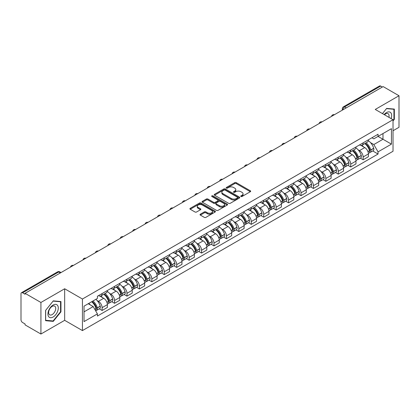 <?xml version="1.0" encoding="UTF-8"?>
<svg xmlns="http://www.w3.org/2000/svg" width="420" height="420" viewBox="0 0 420 420"><rect width="100%" height="100%" fill="white"/><g stroke="black" fill="none" stroke-linecap="round" stroke-linejoin="round"><path stroke-width="0.63" d="M240.938 196.497A0.772 0.446 0 0 0 242.036 196.497L250.341 191.698A1.108 0.64 0 0 0 250.667 191.247A1.108 0.64 0 0 0 250.341 190.796L236.266 182.668A1.108 0.64 0 0 0 234.701 182.668L226.391 187.467A0.772 0.446 0 0 0 226.165 187.782A0.772 0.446 0 0 0 226.391 188.097A0.772 0.446 0 0 0 227.488 188.097L228.559 187.478A3.539 2.042 0 0 1 233.567 187.478L234.738 188.155A3.539 2.042 0 0 1 235.778 189.599A3.539 2.042 0 0 1 234.738 191.047L233.667 191.667A0.772 0.446 0 0 0 233.436 191.982A0.772 0.446 0 0 0 233.667 192.297A0.772 0.446 0 0 0 234.759 192.297L235.835 191.678A3.539 2.042 0 0 1 240.839 191.678L242.015 192.355A3.539 2.042 0 0 1 243.049 193.798A3.539 2.042 0 0 1 242.015 195.248L240.938 195.867A0.772 0.446 0 0 0 240.713 196.182A0.772 0.446 0 0 0 240.938 196.497L240.938 195.867M200.366 214.19A1.108 0.64 0 0 0 200.041 214.641A1.108 0.64 0 0 0 200.366 215.093L204.314 217.371A1.108 0.64 0 0 0 205.879 217.371L215.108 212.042A1.108 0.64 0 0 0 215.434 211.591A1.108 0.64 0 0 0 215.108 211.139L201.033 203.012A1.108 0.64 0 0 0 199.469 203.012L190.239 208.341A1.108 0.64 0 0 0 189.913 208.792A1.108 0.64 0 0 0 190.239 209.244L195.011 211.995A1.108 0.64 0 0 0 196.571 211.995L200.524 209.716A1.108 0.64 0 0 0 200.844 209.265A1.108 0.64 0 0 0 200.524 208.814L198.156 207.448A2.961 1.706 0 0 1 197.29 206.241A2.961 1.706 0 0 1 199.117 204.661A2.961 1.706 0 0 1 202.34 205.034L211.607 210.383A2.961 1.706 0 0 1 212.478 211.591A2.961 1.706 0 0 1 210.651 213.171A2.961 1.706 0 0 1 207.422 212.798L205.879 211.906A1.108 0.64 0 0 0 204.314 211.906L200.366 214.19L200.366 215.093M82.436 299.024L64.664 288.766L40.919 302.474L25.064 293.323L383.145 86.583L399 95.739L375.254 109.447L393.026 119.705L82.436 299.024L82.436 330.582L393.026 151.263L393.026 119.705M228.638 203.327A1.108 0.64 0 0 0 230.202 203.327L239.431 197.999A1.108 0.64 0 0 0 239.757 197.547A1.108 0.64 0 0 0 239.431 197.096L225.356 188.969A1.108 0.64 0 0 0 223.792 188.969L214.562 194.297A1.108 0.64 0 0 0 214.237 194.749A1.108 0.64 0 0 0 214.562 195.2L228.638 203.327M212.173 196.665A0.772 0.446 0 0 1 212.956 196.775L212.956 195.857L227.273 204.12A1.108 0.64 0 0 1 227.593 204.572A1.108 0.64 0 0 1 227.273 205.023L218.043 210.352A1.108 0.64 0 0 1 216.478 210.352L202.398 202.22L202.398 201.316A1.108 0.64 0 0 0 202.078 201.768A1.108 0.64 0 0 0 202.398 202.22M202.398 201.316L206.351 199.038A1.108 0.64 0 0 1 207.916 199.038L213.623 202.335A1.108 0.64 0 0 0 215.187 202.335L217.807 200.823A1.108 0.64 0 0 0 218.132 200.372A1.108 0.64 0 0 0 217.807 199.92L211.864 196.487A0.772 0.446 0 0 1 211.638 196.172A0.772 0.446 0 0 1 212.116 195.757A0.772 0.446 0 0 1 212.956 195.857M40.919 302.474L40.919 334.031L25.064 324.881L25.064 323.957L22.596 322.534A2.252 1.302 -120 0 1 21 319.772L21 293.732A2.252 1.302 -120 0 1 21.467 292.703L57.561 271.866A2.252 1.302 60 0 1 58.69 271.976L22.596 292.814A2.252 1.302 -120 0 0 21.467 292.703M393.026 130.746L399 127.297L399 95.739M40.919 334.031L64.664 320.324L82.436 330.582M25.064 293.323L25.064 294.242L22.596 292.814M346.253 107.882L344.579 106.916A2.252 1.302 60 0 0 343.45 106.806L379.549 85.969A2.252 1.302 60 0 1 380.672 86.079L344.579 106.916A2.252 1.302 120 0 0 342.988 109.678L342.988 109.772M382.347 87.045L380.672 86.079M363.143 142.847A5.182 2.993 60 0 1 362.072 145.173L367.332 142.139A5.182 2.993 -120 0 0 368.403 139.808M358.155 149.856L359.478 150.623A5.182 2.993 60 0 1 363.143 156.97L368.403 153.935A5.182 2.993 -120 0 0 364.739 147.583L360.974 145.409M368.403 153.935L368.403 156.739L363.143 159.773L360.292 158.13M362.072 145.173A5.182 2.993 60 0 1 359.52 144.937M363.143 156.97L363.143 159.773M350.716 150.024A5.182 2.993 60 0 1 349.639 152.35L354.9 149.315A5.182 2.993 -120 0 0 355.971 146.984M347.86 165.307L350.716 166.95L355.971 163.916L355.971 161.107A5.182 2.993 -120 0 0 352.306 154.76L348.542 152.586M349.639 152.35A5.182 2.993 60 0 1 347.088 152.114M345.723 157.033L347.051 157.799A5.182 2.993 60 0 1 350.716 164.147L350.716 166.95M338.284 157.201A5.182 2.993 60 0 1 337.213 159.527L342.468 156.492A5.182 2.993 -120 0 0 343.544 154.161M335.433 172.484L338.284 174.127L343.544 171.092L343.544 168.284A5.182 2.993 -120 0 0 339.88 161.936L336.116 159.763M337.213 159.527A5.182 2.993 60 0 1 334.661 159.29M333.291 164.209L334.619 164.971A5.182 2.993 60 0 1 338.284 171.323L338.284 174.127M325.852 164.378A5.182 2.993 60 0 1 324.781 166.703L330.041 163.663A5.182 2.993 -120 0 0 331.112 161.338M323.001 179.66L325.852 181.303L331.112 178.269L331.112 175.46A5.182 2.993 -120 0 0 327.448 169.113L323.683 166.94M324.781 166.703A5.182 2.993 60 0 1 322.229 166.467M320.864 171.386L322.187 172.148A5.182 2.993 60 0 1 325.852 178.5L325.852 181.303M313.425 171.549A5.182 2.993 60 0 1 312.349 173.88L317.609 170.84A5.182 2.993 -120 0 0 318.68 168.515M310.574 186.832L313.425 188.48L318.685 185.446L318.685 182.637A5.182 2.993 -120 0 0 315.016 176.29L311.252 174.116M312.349 173.88A5.182 2.993 60 0 1 309.797 173.644M308.432 178.563L309.76 179.324A5.182 2.993 60 0 1 313.425 185.677L313.425 188.48M300.993 178.726A5.182 2.993 60 0 1 299.922 181.057L305.177 178.017A5.182 2.993 -120 0 0 306.254 175.691M298.142 194.009L300.993 195.657L306.254 192.623L306.254 189.814A5.182 2.993 -120 0 0 302.589 183.466L298.825 181.293M299.922 181.057A5.182 2.993 60 0 1 297.37 180.821M296.006 185.734L297.329 186.501A5.182 2.993 60 0 1 300.993 192.853L300.993 195.657M288.566 185.903A5.182 2.993 60 0 1 287.49 188.234L292.75 185.194A5.182 2.993 -120 0 0 293.822 182.868M285.71 201.185L288.566 202.834L293.822 199.799L293.822 196.991A5.182 2.993 -120 0 0 290.157 190.643L286.393 188.47M287.49 188.234A5.182 2.993 60 0 1 284.939 187.997M283.574 192.911L284.897 193.678A5.182 2.993 60 0 1 288.566 200.025L288.566 202.834M276.134 193.079A5.182 2.993 60 0 1 275.058 195.41L280.319 192.371A5.182 2.993 -120 0 0 281.395 190.045M273.284 208.362L276.134 210.011L281.395 206.976L281.395 204.167A5.182 2.993 -120 0 0 277.73 197.82L273.966 195.647M275.058 195.41A5.182 2.993 60 0 1 272.506 195.174M271.142 200.088L272.47 200.855A5.182 2.993 60 0 1 276.134 207.202L276.134 210.011M263.702 200.256A5.182 2.993 60 0 1 262.631 202.582L267.892 199.547A5.182 2.993 -120 0 0 268.963 197.222M260.852 215.539L263.702 217.187L268.963 214.153L268.963 211.344A5.182 2.993 -120 0 0 265.298 204.997L261.534 202.823M262.631 202.582A5.182 2.993 60 0 1 260.08 202.351M258.715 207.265L260.038 208.031A5.182 2.993 60 0 1 263.702 214.379L263.702 217.187M251.276 207.433A5.182 2.993 60 0 1 250.199 209.759L255.46 206.724A5.182 2.993 -120 0 0 256.531 204.398M248.425 222.716L251.276 224.364L256.531 221.324L256.531 218.521A5.182 2.993 -120 0 0 252.866 212.173L249.102 210M250.199 209.759A5.182 2.993 60 0 1 247.648 209.528M246.283 214.441L247.611 215.208A5.182 2.993 60 0 1 251.276 221.555L251.276 224.364M238.844 214.609A5.182 2.993 60 0 1 237.773 216.935L243.028 213.901A5.182 2.993 -120 0 0 244.104 211.575M235.993 229.892L238.844 231.541L244.104 228.501L244.104 225.697A5.182 2.993 -120 0 0 240.44 219.35L236.675 217.177M237.773 216.935A5.182 2.993 60 0 1 235.221 216.704M233.851 221.618L235.179 222.385A5.182 2.993 60 0 1 238.844 228.732L238.844 231.541M226.412 221.786A5.182 2.993 60 0 1 225.341 224.112L230.601 221.078A5.182 2.993 -120 0 0 231.672 218.752M223.561 237.069L226.412 238.718L231.672 235.678L231.672 232.874A5.182 2.993 -120 0 0 228.008 226.527L224.243 224.353M225.341 224.112A5.182 2.993 60 0 1 222.789 223.881M221.424 228.795L222.747 229.561A5.182 2.993 60 0 1 226.412 235.909L226.412 238.718M213.985 228.963A5.182 2.993 60 0 1 212.909 231.289L218.169 228.254A5.182 2.993 -120 0 0 219.24 225.928M211.134 244.246L213.985 245.894L219.245 242.855L219.245 240.051A5.182 2.993 -120 0 0 215.576 233.704L211.811 231.53M212.909 231.289A5.182 2.993 60 0 1 210.357 231.058M208.992 235.972L210.32 236.738A5.182 2.993 60 0 1 213.985 243.085L213.985 245.894M201.553 236.14A5.182 2.993 60 0 1 200.482 238.466L205.737 235.431A5.182 2.993 -120 0 0 206.813 233.105M198.702 251.422L201.553 253.066L206.813 250.031L206.813 247.228A5.182 2.993 -120 0 0 203.149 240.875L199.385 238.707M200.482 238.466A5.182 2.993 60 0 1 197.93 238.234M196.565 243.149L197.888 243.915A5.182 2.993 60 0 1 201.553 250.262L201.553 253.066M189.126 243.316A5.182 2.993 60 0 1 188.05 245.642L193.31 242.608A5.182 2.993 -120 0 0 194.381 240.282M186.27 258.599L189.126 260.243L194.381 257.208L194.381 254.405A5.182 2.993 -120 0 0 190.717 248.052L186.953 245.879M188.05 245.642A5.182 2.993 60 0 1 185.498 245.406M184.133 250.325L185.456 251.092A5.182 2.993 60 0 1 189.126 257.439L189.126 260.243M176.694 250.493A5.182 2.993 60 0 1 175.623 252.819L180.878 249.785A5.182 2.993 -120 0 0 181.954 247.453M173.843 265.776L176.694 267.419L181.954 264.385L181.954 261.581A5.182 2.993 -120 0 0 178.29 255.229L174.526 253.055M175.623 252.819A5.182 2.993 60 0 1 173.066 252.583M171.701 257.502L173.03 258.269A5.182 2.993 60 0 1 176.694 264.616L176.694 267.419M164.262 257.67A5.182 2.993 60 0 1 163.191 259.996L168.452 256.961A5.182 2.993 -120 0 0 169.523 254.63M161.411 272.953L164.262 274.596L169.523 271.562L169.523 268.753A5.182 2.993 -120 0 0 165.858 262.406L162.094 260.232M163.191 259.996A5.182 2.993 60 0 1 160.64 259.76M159.275 264.679L160.597 265.445A5.182 2.993 60 0 1 164.262 271.793L164.262 274.596M151.835 264.847A5.182 2.993 60 0 1 150.759 267.173L156.02 264.138A5.182 2.993 -120 0 0 157.091 261.807M148.984 280.13L151.835 281.773L157.091 278.738L157.091 275.93A5.182 2.993 -120 0 0 153.426 269.582L149.662 267.409M150.759 267.173A5.182 2.993 60 0 1 148.208 266.936M146.843 271.856L148.171 272.617A5.182 2.993 60 0 1 151.835 278.969L151.835 281.773M139.403 272.024A5.182 2.993 60 0 1 138.332 274.349L143.588 271.31A5.182 2.993 -120 0 0 144.664 268.984M136.553 287.306L139.403 288.95L144.664 285.915L144.664 283.106A5.182 2.993 -120 0 0 140.999 276.759L137.235 274.586M138.332 274.349A5.182 2.993 60 0 1 135.781 274.113M134.41 279.032L135.739 279.794A5.182 2.993 60 0 1 139.403 286.146L139.403 288.95M126.971 279.2A5.182 2.993 60 0 1 125.9 281.526L131.161 278.486A5.182 2.993 -120 0 0 132.232 276.161M124.12 294.478L126.971 296.126L132.232 293.092L132.232 290.283A5.182 2.993 -120 0 0 128.567 283.936L124.803 281.762M125.9 281.526A5.182 2.993 60 0 1 123.349 281.29M121.984 286.209L123.307 286.97A5.182 2.993 60 0 1 126.971 293.323L126.971 296.126M114.545 286.372A5.182 2.993 60 0 1 113.468 288.703L118.729 285.663A5.182 2.993 -120 0 0 119.805 283.337M111.694 301.655L114.545 303.303L119.805 300.269L119.805 297.46A5.182 2.993 -120 0 0 116.135 291.113L112.371 288.939M113.468 288.703A5.182 2.993 60 0 1 110.917 288.467M109.552 293.381L110.88 294.147A5.182 2.993 60 0 1 114.545 300.5L114.545 303.303M102.113 293.548A5.182 2.993 60 0 1 101.042 295.88L106.297 292.84A5.182 2.993 -120 0 0 107.373 290.514M99.262 308.831L102.113 310.48L107.373 307.445L107.373 304.637A5.182 2.993 -120 0 0 103.709 298.289L99.944 296.116M101.042 295.88A5.182 2.993 60 0 1 98.49 295.643M97.125 300.557L98.448 301.324A5.182 2.993 60 0 1 102.113 307.671L102.113 310.48M371.947 137.765L373.821 138.841L391.43 128.678L382.982 133.555L382.982 139.256L373.821 144.548L370.582 142.679M84.026 311.861L93.188 306.569L97.414 313.882L84.026 321.61L84.026 306.154L97.414 298.426L97.414 296.263L378.042 134.243L378.042 136.405L391.43 144.134L378.042 151.862L373.821 144.548M391.43 128.678L391.43 144.134M97.414 313.882L97.414 316.045L378.042 154.025L378.042 151.862M393.026 120.971L394.338 119.338L394.338 109.085L386.652 108.397L382.463 113.61M64.664 288.766L64.664 320.324M45.581 320.691L53.272 321.373L60.958 311.808L60.958 301.56L53.272 300.872L45.581 310.438L45.581 320.691M93.188 306.569L88.247 303.718M372.724 150.953L378.042 154.025M393.939 119.107L394.338 119.338M52.458 320.906L53.272 321.373M60.559 311.582L60.958 311.808M241.248 196.607L242.015 196.166A3.539 2.042 0 0 0 243.049 194.722L243.049 193.798M235.778 189.599L235.778 190.523A3.539 2.042 0 0 1 234.738 191.966L233.972 192.407M250.331 191.709L236.266 183.587A1.108 0.64 0 0 0 234.701 183.587L226.7 188.207M239.431 197.096L239.431 197.999L225.356 189.887A1.108 0.64 0 0 0 223.792 189.887L214.578 195.211M237.478 197.862A0.772 0.446 0 0 0 237.704 197.547A0.772 0.446 0 0 0 237.478 197.232L225.12 190.097A0.772 0.446 0 0 0 224.023 190.097L222.889 190.754A3.539 2.042 0 0 0 221.855 192.197A3.539 2.042 0 0 0 222.889 193.641L231.336 198.518A3.539 2.042 0 0 0 236.345 198.518L237.478 197.862L237.478 198.786A0.772 0.446 0 0 0 237.704 198.466L237.704 197.547M221.855 192.197L221.855 193.116A3.539 2.042 0 0 0 222.889 194.56L222.889 193.641M237.478 198.786L236.345 199.437A3.539 2.042 0 0 1 231.336 199.437L222.889 194.56M202.414 202.23L206.351 199.957L206.351 199.038M218.132 200.372L218.132 201.29A1.108 0.64 0 0 1 217.807 201.742L215.187 203.254A1.108 0.64 0 0 1 213.623 203.254L207.916 199.957A1.108 0.64 0 0 0 206.351 199.957M212.956 196.775L227.257 205.028M219.55 205.753A2.961 1.706 0 0 0 222.773 206.126A2.961 1.706 0 0 0 224.6 204.545A2.961 1.706 0 0 0 223.734 203.338L220.469 201.453A1.108 0.64 0 0 0 218.904 201.453L216.284 202.965A1.108 0.64 0 0 0 215.959 203.416A1.108 0.64 0 0 0 216.284 203.868L219.55 205.753L219.55 206.677A2.961 1.706 0 0 0 222.773 207.044A2.961 1.706 0 0 0 224.6 205.469L224.6 204.545M215.959 203.416L215.959 204.341A1.108 0.64 0 0 0 216.284 204.792L216.284 203.868M219.55 206.677L216.284 204.792M212.478 211.591L212.478 212.51A2.961 1.706 0 0 1 210.651 214.09A2.961 1.706 0 0 1 207.422 213.717L205.879 212.83A1.108 0.64 0 0 0 204.314 212.83L200.382 215.098M197.29 206.241L197.29 207.16A2.961 1.706 0 0 0 198.156 208.367L198.156 207.448M200.508 209.727L198.156 208.367M215.093 212.053L201.033 203.931A1.108 0.64 0 0 0 199.469 203.931L190.255 209.249M365.101 143.425A7.098 4.1 60 0 1 365.137 143.446A7.098 4.1 60 0 1 369.805 149.814L369.847 149.961A1.381 0.798 60 0 1 369.631 151.048A1.381 0.798 60 0 1 369.6 151.064M364.791 143.603A8.563 4.946 60 0 1 369.495 150.67L369.537 150.817A2.845 1.643 60 0 1 369.091 153.048L368.382 153.458M369.574 152.423A2.845 1.643 -120 0 0 370.361 152.313A2.845 1.643 -120 0 0 370.813 150.082L370.771 149.935A8.563 4.946 -120 0 0 366.067 142.868M368.298 140.721A8.563 4.946 60 0 1 373.679 148.255L373.721 148.402A2.845 1.643 60 0 1 373.27 150.633L370.361 152.313M361.867 145.273A8.563 4.946 60 0 1 363.657 146.958M367.82 146.974L368.912 147.604M391.109 118.598A7.324 4.226 120 0 0 390.978 112.975A7.324 4.226 120 0 0 384.143 114.581M388.92 117.338A5.014 2.893 120 0 0 388.616 114.193A5.014 2.893 120 0 0 388.054 113.668A5.014 2.893 120 0 0 384.447 114.755M382.478 113.615L386.489 108.623L393.939 109.289L393.939 119.222L393.026 120.362M393.445 109.006L393.939 109.289M57.598 305.45A7.324 4.226 120 0 0 50.521 307.346A7.324 4.226 120 0 0 48.626 316.612A7.324 4.226 120 0 0 55.703 314.717A7.324 4.226 120 0 0 57.598 305.45M55.241 306.668A5.014 2.893 120 0 0 54.674 306.143A5.014 2.893 120 0 0 50.012 308.485A5.014 2.893 120 0 0 49.098 314.307A5.014 2.893 120 0 0 49.66 314.832A5.014 2.893 120 0 0 54.327 312.491A5.014 2.893 120 0 0 55.241 306.668M53.109 320.964L45.659 320.297L45.659 310.364L53.109 301.098L60.559 301.765L60.559 311.698L53.109 320.964M60.065 301.476L60.559 301.765M352.669 150.602A7.098 4.1 60 0 1 352.706 150.623A7.098 4.1 60 0 1 357.378 156.991L357.42 157.138A1.381 0.798 60 0 1 357.2 158.219A1.381 0.798 60 0 1 357.168 158.24M352.359 150.78A8.563 4.946 60 0 1 357.068 157.847L357.11 157.994A2.845 1.643 60 0 1 356.659 160.225L355.95 160.634M357.147 159.595A2.845 1.643 -120 0 0 357.935 159.49A2.845 1.643 -120 0 0 358.381 157.259L358.339 157.112A8.563 4.946 -120 0 0 353.635 150.045M355.866 147.898A8.563 4.946 60 0 1 361.247 155.431L361.289 155.578A2.845 1.643 60 0 1 360.843 157.81L357.935 159.49M349.44 152.45A8.563 4.946 60 0 1 351.225 154.135M355.394 154.151L356.486 154.78M340.242 157.778A7.098 4.1 60 0 1 340.279 157.799A7.098 4.1 60 0 1 344.946 164.167L344.988 164.315A1.381 0.798 60 0 1 344.773 165.396A1.381 0.798 60 0 1 344.741 165.417M339.932 157.957A8.563 4.946 60 0 1 344.636 165.023L344.678 165.17A2.845 1.643 60 0 1 344.227 167.402L343.523 167.811M344.715 166.772A2.845 1.643 -120 0 0 345.503 166.666A2.845 1.643 -120 0 0 345.954 164.435L345.912 164.288A8.563 4.946 -120 0 0 341.203 157.222M343.434 155.075A8.563 4.946 60 0 1 348.82 162.608L348.863 162.755A2.845 1.643 60 0 1 348.411 164.987L345.503 166.666M337.008 159.626A8.563 4.946 60 0 1 338.798 161.311M342.962 161.327L344.054 161.957M327.81 164.955A7.098 4.1 60 0 1 327.847 164.971A7.098 4.1 60 0 1 332.519 171.344L332.561 171.491A1.381 0.798 60 0 1 332.341 172.573A1.381 0.798 60 0 1 332.309 172.589M327.5 165.134A8.563 4.946 60 0 1 332.204 172.2L332.246 172.347A2.845 1.643 60 0 1 331.8 174.578L331.091 174.988M332.283 173.948A2.845 1.643 -120 0 0 333.076 173.843A2.845 1.643 -120 0 0 333.522 171.607L333.48 171.46A8.563 4.946 -120 0 0 328.776 164.399M331.007 162.251A8.563 4.946 60 0 1 336.389 169.785L336.431 169.932A2.845 1.643 60 0 1 335.984 172.163L333.076 173.843M324.581 166.803A8.563 4.946 60 0 1 326.366 168.488M330.53 168.504L331.621 169.134M315.378 172.132A7.098 4.1 60 0 1 315.415 172.148A7.098 4.1 60 0 1 320.087 178.521L320.129 178.668A1.381 0.798 60 0 1 319.909 179.75A1.381 0.798 60 0 1 319.877 179.765M315.068 172.31A8.563 4.946 60 0 1 319.778 179.377L319.82 179.524A2.845 1.643 60 0 1 319.368 181.755L318.659 182.165M319.856 181.125A2.845 1.643 -120 0 0 320.644 181.02A2.845 1.643 -120 0 0 321.095 178.784L321.053 178.637A8.563 4.946 -120 0 0 316.344 171.57M318.575 169.428A8.563 4.946 60 0 1 323.962 176.962L324.004 177.109A2.845 1.643 60 0 1 323.552 179.34L320.644 181.02M312.149 173.98A8.563 4.946 60 0 1 313.94 175.665M318.103 175.675L319.195 176.311M302.951 179.303A7.098 4.1 60 0 1 302.988 179.324A7.098 4.1 60 0 1 307.655 185.698L307.697 185.845A1.381 0.798 60 0 1 307.482 186.926A1.381 0.798 60 0 1 307.451 186.942M302.642 179.487A8.563 4.946 60 0 1 307.346 186.553L307.387 186.701A2.845 1.643 60 0 1 306.936 188.932L306.233 189.341M307.424 188.302A2.845 1.643 -120 0 0 308.212 188.197A2.845 1.643 -120 0 0 308.663 185.96L308.621 185.813A8.563 4.946 -120 0 0 303.917 178.747M306.143 176.6A8.563 4.946 60 0 1 311.53 184.133L311.572 184.285A2.845 1.643 60 0 1 311.12 186.517L308.212 188.197M299.717 181.157A8.563 4.946 60 0 1 301.507 182.842M305.671 182.852L306.763 183.482M290.519 186.48A7.098 4.1 60 0 1 290.556 186.501A7.098 4.1 60 0 1 295.229 192.875L295.27 193.022A1.381 0.798 60 0 1 295.05 194.103A1.381 0.798 60 0 1 295.019 194.119M290.209 186.664A8.563 4.946 60 0 1 294.913 193.725L294.956 193.872A2.845 1.643 60 0 1 294.509 196.109L293.8 196.518M294.998 195.478A2.845 1.643 -120 0 0 295.785 195.374A2.845 1.643 -120 0 0 296.231 193.137L296.189 192.99A8.563 4.946 -120 0 0 291.485 185.923M293.717 183.776A8.563 4.946 60 0 1 299.098 191.31L299.14 191.457A2.845 1.643 60 0 1 298.694 193.694L295.785 195.374M287.291 188.333A8.563 4.946 60 0 1 289.076 190.019M293.239 190.029L294.331 190.659M278.093 193.657A7.098 4.1 60 0 1 278.124 193.678A7.098 4.1 60 0 1 282.796 200.051L282.839 200.198A1.381 0.798 60 0 1 282.623 201.28A1.381 0.798 60 0 1 282.592 201.296M277.778 193.835A8.563 4.946 60 0 1 282.487 200.902L282.529 201.049A2.845 1.643 60 0 1 282.077 203.285L281.369 203.695M282.566 202.655A2.845 1.643 -120 0 0 283.353 202.55A2.845 1.643 -120 0 0 283.805 200.314L283.762 200.167A8.563 4.946 -120 0 0 279.053 193.1M281.284 190.953A8.563 4.946 60 0 1 286.671 198.487L286.713 198.634A2.845 1.643 60 0 1 286.262 200.87L283.353 202.55M274.858 195.505A8.563 4.946 60 0 1 276.649 197.195M280.812 197.206L281.904 197.836M265.661 200.834A7.098 4.1 60 0 1 265.697 200.855A7.098 4.1 60 0 1 270.365 207.228L270.406 207.375A1.381 0.798 60 0 1 270.191 208.457A1.381 0.798 60 0 1 270.16 208.472M265.351 201.012A8.563 4.946 60 0 1 270.055 208.078L270.097 208.226A2.845 1.643 60 0 1 269.651 210.462L268.942 210.872M270.133 209.832A2.845 1.643 -120 0 0 270.921 209.727A2.845 1.643 -120 0 0 271.373 207.491L271.331 207.344A8.563 4.946 -120 0 0 266.627 200.277M268.858 198.13A8.563 4.946 60 0 1 274.239 205.664L274.281 205.81A2.845 1.643 60 0 1 273.83 208.047L270.921 209.727M262.427 202.681A8.563 4.946 60 0 1 264.217 204.372M268.38 204.383L269.472 205.013M253.228 208.01A7.098 4.1 60 0 1 253.265 208.031A7.098 4.1 60 0 1 257.938 214.4L257.98 214.552A1.381 0.798 60 0 1 257.759 215.633A1.381 0.798 60 0 1 257.728 215.649M252.919 208.189A8.563 4.946 60 0 1 257.628 215.255L257.67 215.402A2.845 1.643 60 0 1 257.219 217.639L256.51 218.048M257.707 217.009A2.845 1.643 -120 0 0 258.494 216.904A2.845 1.643 -120 0 0 258.941 214.667L258.899 214.52A8.563 4.946 -120 0 0 254.195 207.454M256.426 205.306A8.563 4.946 60 0 1 261.807 212.84L261.849 212.987A2.845 1.643 60 0 1 261.403 215.224L258.494 216.904M250 209.858A8.563 4.946 60 0 1 251.785 211.549M255.953 211.559L257.045 212.189M240.802 215.187A7.098 4.1 60 0 1 240.839 215.208A7.098 4.1 60 0 1 245.506 221.576L245.548 221.723A1.381 0.798 60 0 1 245.333 222.81A1.381 0.798 60 0 1 245.301 222.826M240.492 215.366A8.563 4.946 60 0 1 245.196 222.432L245.238 222.579A2.845 1.643 60 0 1 244.787 224.816L244.083 225.225M245.275 224.185A2.845 1.643 -120 0 0 246.062 224.081A2.845 1.643 -120 0 0 246.514 221.844L246.472 221.697A8.563 4.946 -120 0 0 241.763 214.631M243.994 212.483A8.563 4.946 60 0 1 249.38 220.017L249.422 220.164A2.845 1.643 60 0 1 248.971 222.401L246.062 224.081M237.568 217.035A8.563 4.946 60 0 1 239.358 218.726M243.521 218.736L244.613 219.366M228.37 222.364A7.098 4.1 60 0 1 228.407 222.385A7.098 4.1 60 0 1 233.079 228.753L233.121 228.9A1.381 0.798 60 0 1 232.901 229.987A1.381 0.798 60 0 1 232.869 230.003M228.06 222.542A8.563 4.946 60 0 1 232.764 229.609L232.806 229.756A2.845 1.643 60 0 1 232.36 231.992L231.651 232.397M232.843 231.362A2.845 1.643 -120 0 0 233.636 231.252A2.845 1.643 -120 0 0 234.082 229.021L234.04 228.874A8.563 4.946 -120 0 0 229.336 221.807M231.567 219.66A8.563 4.946 60 0 1 236.948 227.194L236.99 227.341A2.845 1.643 60 0 1 236.544 229.577L233.636 231.252M225.141 224.212A8.563 4.946 60 0 1 226.926 225.902M231.089 225.913L232.181 226.543M215.938 229.541A7.098 4.1 60 0 1 215.975 229.561A7.098 4.1 60 0 1 220.647 235.93L220.689 236.077A1.381 0.798 60 0 1 220.469 237.164A1.381 0.798 60 0 1 220.442 237.179M215.628 229.719A8.563 4.946 60 0 1 220.337 236.786L220.379 236.933A2.845 1.643 60 0 1 219.928 239.169L219.219 239.573M220.416 238.539A2.845 1.643 -120 0 0 221.203 238.429A2.845 1.643 -120 0 0 221.655 236.197L221.613 236.05A8.563 4.946 -120 0 0 216.904 228.984M219.135 226.837A8.563 4.946 60 0 1 224.522 234.371L224.564 234.518A2.845 1.643 60 0 1 224.112 236.754L221.203 238.429M212.709 231.389A8.563 4.946 60 0 1 214.499 233.079M218.663 233.09L219.755 233.72M203.511 236.717A7.098 4.1 60 0 1 203.548 236.738A7.098 4.1 60 0 1 208.215 243.107L208.257 243.254A1.381 0.798 60 0 1 208.042 244.34A1.381 0.798 60 0 1 208.01 244.356M203.201 236.896A8.563 4.946 60 0 1 207.905 243.962L207.947 244.109A2.845 1.643 60 0 1 207.501 246.346L206.792 246.75M207.984 245.716A2.845 1.643 -120 0 0 208.772 245.606A2.845 1.643 -120 0 0 209.223 243.374L209.181 243.227A8.563 4.946 -120 0 0 204.477 236.161M206.703 234.014A8.563 4.946 60 0 1 212.09 241.547L212.132 241.694A2.845 1.643 60 0 1 211.68 243.931L208.772 245.606M200.277 238.565A8.563 4.946 60 0 1 202.067 240.256M206.231 240.266L207.322 240.896M191.079 243.894A7.098 4.1 60 0 1 191.116 243.915A7.098 4.1 60 0 1 195.788 250.283L195.83 250.43A1.381 0.798 60 0 1 195.61 251.517A1.381 0.798 60 0 1 195.578 251.533M190.769 244.072A8.563 4.946 60 0 1 195.478 251.139L195.521 251.286A2.845 1.643 60 0 1 195.069 253.517L194.36 253.927M195.557 252.893A2.845 1.643 -120 0 0 196.345 252.782A2.845 1.643 -120 0 0 196.791 250.551L196.749 250.404A8.563 4.946 -120 0 0 192.045 243.338M194.276 241.19A8.563 4.946 60 0 1 199.658 248.724L199.7 248.871A2.845 1.643 60 0 1 199.253 251.102L196.345 252.782M187.85 245.742A8.563 4.946 60 0 1 189.635 247.433M193.798 247.443L194.891 248.073M178.652 251.071A7.098 4.1 60 0 1 178.684 251.092A7.098 4.1 60 0 1 183.356 257.46L183.398 257.607A1.381 0.798 60 0 1 183.183 258.694A1.381 0.798 60 0 1 183.152 258.709M178.337 251.249A8.563 4.946 60 0 1 183.047 258.316L183.089 258.463A2.845 1.643 60 0 1 182.637 260.694L181.934 261.103M183.125 260.069A2.845 1.643 -120 0 0 183.913 259.959A2.845 1.643 -120 0 0 184.364 257.728L184.322 257.581A8.563 4.946 -120 0 0 179.613 250.514M181.844 248.367A8.563 4.946 60 0 1 187.231 255.901L187.273 256.048A2.845 1.643 60 0 1 186.821 258.279L183.913 259.959M175.418 252.919A8.563 4.946 60 0 1 177.209 254.609M181.372 254.62L182.464 255.25M166.22 258.248A7.098 4.1 60 0 1 166.257 258.269A7.098 4.1 60 0 1 170.929 264.637L170.966 264.784A1.381 0.798 60 0 1 170.751 265.87A1.381 0.798 60 0 1 170.72 265.886M165.91 258.426A8.563 4.946 60 0 1 170.615 265.493L170.657 265.639A2.845 1.643 60 0 1 170.21 267.871L169.502 268.28M170.693 267.246A2.845 1.643 -120 0 0 171.481 267.136A2.845 1.643 -120 0 0 171.932 264.904L171.89 264.757A8.563 4.946 -120 0 0 167.186 257.691M169.417 255.544A8.563 4.946 60 0 1 174.799 263.078L174.841 263.225A2.845 1.643 60 0 1 174.389 265.456L171.481 267.136M162.986 260.096A8.563 4.946 60 0 1 164.777 261.781M168.94 261.797L170.032 262.427M153.788 265.424A7.098 4.1 60 0 1 153.825 265.445A7.098 4.1 60 0 1 158.498 271.814L158.54 271.961A1.381 0.798 60 0 1 158.319 273.042A1.381 0.798 60 0 1 158.287 273.063M153.478 265.603A8.563 4.946 60 0 1 158.188 272.669L158.23 272.816A2.845 1.643 60 0 1 157.778 275.048L157.07 275.457M158.267 274.418A2.845 1.643 -120 0 0 159.054 274.312A2.845 1.643 -120 0 0 159.5 272.081L159.458 271.934A8.563 4.946 -120 0 0 154.754 264.868M156.986 262.721A8.563 4.946 60 0 1 162.367 270.254L162.409 270.401A2.845 1.643 60 0 1 161.963 272.632L159.054 274.312M150.559 267.272A8.563 4.946 60 0 1 152.345 268.957M156.513 268.973L157.605 269.603M141.362 272.601A7.098 4.1 60 0 1 141.398 272.622A7.098 4.1 60 0 1 146.066 278.99L146.108 279.137A1.381 0.798 60 0 1 145.892 280.219A1.381 0.798 60 0 1 145.861 280.24M141.052 272.78A8.563 4.946 60 0 1 145.756 279.846L145.798 279.993A2.845 1.643 60 0 1 145.346 282.224L144.643 282.634M145.834 281.594A2.845 1.643 -120 0 0 146.622 281.489A2.845 1.643 -120 0 0 147.073 279.253L147.031 279.106A8.563 4.946 -120 0 0 142.322 272.044M144.553 269.897A8.563 4.946 60 0 1 149.94 277.431L149.982 277.578A2.845 1.643 60 0 1 149.53 279.809L146.622 281.489M138.128 274.449A8.563 4.946 60 0 1 139.918 276.134M144.081 276.15L145.173 276.78M128.93 279.778A7.098 4.1 60 0 1 128.966 279.794A7.098 4.1 60 0 1 133.639 286.167L133.681 286.314A1.381 0.798 60 0 1 133.46 287.395A1.381 0.798 60 0 1 133.429 287.411M128.62 279.956A8.563 4.946 60 0 1 133.324 287.023L133.366 287.17A2.845 1.643 60 0 1 132.919 289.401L132.211 289.81M133.403 288.771A2.845 1.643 -120 0 0 134.195 288.666A2.845 1.643 -120 0 0 134.642 286.43L134.6 286.282A8.563 4.946 -120 0 0 129.895 279.216M132.127 277.074A8.563 4.946 60 0 1 137.508 284.608L137.55 284.755A2.845 1.643 60 0 1 137.104 286.986L134.195 288.666M125.701 281.626A8.563 4.946 60 0 1 127.486 283.311M131.649 283.327L132.741 283.957M116.498 286.949A7.098 4.1 60 0 1 116.534 286.97A7.098 4.1 60 0 1 121.207 293.344L121.249 293.491A1.381 0.798 60 0 1 121.028 294.572A1.381 0.798 60 0 1 121.002 294.588M116.188 287.133A8.563 4.946 60 0 1 120.897 294.2L120.939 294.346A2.845 1.643 60 0 1 120.488 296.578L119.779 296.987M120.976 295.948A2.845 1.643 -120 0 0 121.763 295.843A2.845 1.643 -120 0 0 122.215 293.606L122.173 293.459A8.563 4.946 -120 0 0 117.464 286.393M119.695 284.245A8.563 4.946 60 0 1 125.081 291.784L125.123 291.931A2.845 1.643 60 0 1 124.672 294.163L121.763 295.843M113.269 288.803A8.563 4.946 60 0 1 115.059 290.488M119.222 290.498L120.314 291.133M104.071 294.126A7.098 4.1 60 0 1 104.108 294.147A7.098 4.1 60 0 1 108.775 300.52L108.817 300.668A1.381 0.798 60 0 1 108.602 301.749A1.381 0.798 60 0 1 108.57 301.765M103.761 294.31A8.563 4.946 60 0 1 108.465 301.371L108.507 301.518A2.845 1.643 60 0 1 108.061 303.755L107.352 304.164M108.544 303.125A2.845 1.643 -120 0 0 109.331 303.019A2.845 1.643 -120 0 0 109.783 300.783L109.741 300.636A8.563 4.946 -120 0 0 105.037 293.57M107.263 291.422A8.563 4.946 60 0 1 112.649 298.956L112.691 299.103A2.845 1.643 60 0 1 112.24 301.34L109.331 303.019M100.837 295.979A8.563 4.946 60 0 1 102.627 297.665M106.79 297.675L107.882 298.305M92.022 301.539A7.098 4.1 60 0 1 96.348 307.697L96.39 307.844A1.381 0.798 60 0 1 96.17 308.926A1.381 0.798 60 0 1 96.138 308.942M91.66 301.749A8.563 4.946 60 0 1 96.038 308.548L96.08 308.695A2.845 1.643 60 0 1 95.686 310.894M96.117 310.301A2.845 1.643 -120 0 0 96.905 310.196A2.845 1.643 -120 0 0 97.351 307.96L97.309 307.813A8.563 4.946 -120 0 0 92.936 301.009M95.844 299.334A8.563 4.946 60 0 1 100.217 306.133L100.259 306.28A2.845 1.643 60 0 1 99.813 308.516L96.905 310.196M88.757 303.424A8.563 4.946 60 0 1 90.195 304.841M94.358 304.852L95.45 305.482M343.067 109.725L342.988 109.678A2.252 1.302 0 0 1 342.326 108.759L342.326 110.15M114.545 300.5L119.805 297.46M126.971 293.323L132.232 290.283M139.403 286.146L144.664 283.106M151.835 278.969L157.091 275.93M164.262 271.793L169.523 268.753M176.694 264.616L181.954 261.581M189.126 257.439L194.381 254.405M201.553 250.262L206.813 247.228M213.985 243.085L219.245 240.051M226.412 235.909L231.672 232.874M238.844 228.732L244.104 225.697M251.276 221.555L256.531 218.521M263.702 214.379L268.963 211.344M276.134 207.202L281.395 204.167M288.566 200.025L293.822 196.991M300.993 192.853L306.254 189.814M313.425 185.677L318.685 182.637M325.852 178.5L331.112 175.46M338.284 171.323L343.544 168.284M350.716 164.147L355.971 161.107M102.113 307.671L107.373 304.637M98.448 301.324L103.709 298.289M110.88 294.147L116.135 291.113M123.307 286.97L128.567 283.936M135.739 279.794L140.999 276.759M148.171 272.617L153.426 269.582M160.597 265.445L165.858 262.406M173.03 258.269L178.29 255.229M185.456 251.092L190.717 248.052M197.888 243.915L203.149 240.875M210.32 236.738L215.576 233.704M222.747 229.561L228.008 226.527M235.179 222.385L240.44 219.35M247.611 215.208L252.866 212.173M260.038 208.031L265.298 204.997M272.47 200.855L277.73 197.82M284.897 193.678L290.157 190.643M297.329 186.501L302.589 183.466M309.76 179.324L315.016 176.29M322.187 172.148L327.448 169.113M334.619 164.971L339.88 161.936M347.051 157.799L352.306 154.76M359.478 150.623L364.739 147.583M334.241 114.817A2.252 1.302 120 0 0 333.244 115.395M321.809 121.994A2.252 1.302 120 0 0 320.817 122.572M309.382 129.171A2.252 1.302 120 0 0 308.385 129.749M296.951 136.348A2.252 1.302 120 0 0 295.953 136.925M284.519 143.525A2.252 1.302 120 0 0 283.526 144.097M272.092 150.701A2.252 1.302 120 0 0 271.094 151.274M259.66 157.878A2.252 1.302 120 0 0 258.662 158.45M247.228 165.055A2.252 1.302 120 0 0 246.236 165.627M234.801 172.232A2.252 1.302 120 0 0 233.803 172.804M222.369 179.408A2.252 1.302 120 0 0 221.377 179.981M209.942 186.585A2.252 1.302 120 0 0 208.945 187.157M197.51 193.762A2.252 1.302 120 0 0 196.513 194.334M185.078 200.933A2.252 1.302 120 0 0 184.086 201.511M172.652 208.11A2.252 1.302 120 0 0 171.654 208.688M160.22 215.287A2.252 1.302 120 0 0 159.222 215.864M147.787 222.464A2.252 1.302 120 0 0 146.795 223.041M135.361 229.64A2.252 1.302 120 0 0 134.363 230.218M122.929 236.817A2.252 1.302 120 0 0 121.936 237.395M110.502 243.994A2.252 1.302 120 0 0 109.505 244.571M98.07 251.171A2.252 1.302 120 0 0 97.073 251.743M85.638 258.347A2.252 1.302 120 0 0 84.646 258.92M73.211 265.524A2.252 1.302 120 0 0 72.214 266.096M60.359 272.942L58.69 271.976A2.252 1.302 120 0 1 59.813 271.866A2.252 2.252 0 0 0 57.561 271.866M242.015 196.166L242.015 195.248M233.667 192.297L233.667 191.667M234.738 191.966L234.738 191.047M226.391 188.097L226.391 187.467M234.701 183.587L234.701 182.668M236.266 183.587L236.266 182.668M250.341 191.698L250.341 190.796M214.562 195.2L214.562 194.297M223.792 189.887L223.792 188.969M225.356 189.887L225.356 188.969M231.336 199.437L231.336 198.518M236.345 199.437L236.345 198.518M207.916 199.957L207.916 199.038M213.623 203.254L213.623 202.335M215.187 203.254L215.187 202.335M217.807 201.742L217.807 200.823M227.273 205.023L227.273 204.12M204.314 212.83L204.314 211.906M205.879 212.83L205.879 211.906M207.422 213.717L207.422 212.798M200.524 209.716L200.524 208.814M190.239 209.244L190.239 208.341M199.469 203.931L199.469 203.012M201.033 203.931L201.033 203.012M215.108 212.042L215.108 211.139M367.978 151.715L369.537 150.817M370.813 150.082L373.721 148.402M370.771 149.935L373.679 148.255M369.495 150.659L369.915 150.412M367.931 151.573L369.495 150.67M355.551 158.891L357.11 157.994M358.381 157.259L361.289 155.578M358.339 157.112L361.247 155.431M357.063 157.836L357.488 157.589M355.499 158.75L357.068 157.847M343.119 166.068L344.678 165.17M345.954 164.435L348.863 162.755M345.912 164.288L348.82 162.608M344.631 165.013L345.056 164.766M343.067 165.926L344.636 165.023M330.692 173.245L332.246 172.347M333.522 171.607L336.431 169.932M333.48 171.46L336.389 169.785M330.64 173.103L332.63 171.943M318.26 180.422L319.82 179.524M321.095 178.784L324.004 177.109M321.053 178.637L323.962 176.962M318.208 180.28L320.197 179.12M305.828 187.598L307.387 186.701M308.663 185.96L311.572 184.285M308.621 185.813L311.53 184.133M307.346 186.538L307.766 186.296M305.776 187.457L307.346 186.553M293.401 194.775L294.956 193.872M296.231 193.137L299.14 191.457M296.189 192.99L299.098 191.31M293.349 194.633L295.339 193.473M280.969 201.952L282.529 201.049M283.805 200.314L286.713 198.634M283.762 200.167L286.671 198.487M280.917 201.81L282.907 200.65M268.543 209.129L270.097 208.226M271.373 207.491L274.281 205.81M271.331 207.344L274.239 205.664M270.055 208.068L270.475 207.827M268.49 208.987L270.055 208.078M256.111 216.305L257.67 215.402M258.941 214.667L261.849 212.987M258.899 214.52L261.807 212.84M256.058 216.164L258.048 215.003M243.679 223.482L245.238 222.579M246.514 221.844L249.422 220.164M246.472 221.697L249.38 220.017M245.191 222.422L245.616 222.18M243.626 223.34L245.196 222.432M231.252 230.654L232.806 229.756M234.082 229.021L236.99 227.341M234.04 228.874L236.948 227.194M231.2 230.517L233.189 229.352M218.82 237.83L220.379 236.933M221.655 236.197L224.564 234.518M221.613 236.05L224.522 234.371M218.768 237.694L220.757 236.528M206.388 245.007L207.947 244.109M209.223 243.374L212.132 241.694M209.181 243.227L212.09 241.547M207.905 243.952L208.325 243.705M206.335 244.865L207.905 243.962M193.961 252.184L195.521 251.286M196.791 250.551L199.7 248.871M196.749 250.404L199.658 248.724M193.909 252.042L195.899 250.882M181.529 259.361L183.089 258.463M184.364 257.728L187.273 256.048M184.322 257.581L187.231 255.901M183.041 258.305L183.466 258.059M181.477 259.219L183.047 258.316M169.103 266.537L170.657 265.639M171.932 264.904L174.841 263.225M171.89 264.757L174.799 263.078M169.05 266.396L171.034 265.235M156.671 273.714L158.23 272.816M159.5 272.081L162.409 270.401M159.458 271.934L162.367 270.254M156.618 273.572L158.608 272.412M144.239 280.891L145.798 279.993M147.073 279.253L149.982 277.578M147.031 279.106L149.94 277.431M145.751 279.836L146.176 279.589M144.186 280.749L145.756 279.846M131.812 288.068L133.366 287.17M134.642 286.43L137.55 284.755M134.6 286.282L137.508 284.608M131.759 287.926L133.749 286.766M119.38 295.244L120.939 294.346M122.215 293.606L125.123 291.931M122.173 293.459L125.081 291.784M120.892 294.184L121.317 293.942M119.327 295.103L120.897 294.2M106.948 302.421L108.507 301.518M109.783 300.783L112.691 299.103M109.741 300.636L112.649 298.956M108.465 301.361L108.885 301.119M106.895 302.279L108.465 301.371M94.831 309.414L96.08 308.695M97.351 307.96L100.259 306.28M97.309 307.813L100.217 306.133M96.033 308.537L96.458 308.296M94.757 309.288L96.038 308.548M334.43 114.707A2.252 2.252 0 0 0 331.538 116.377M322.004 121.884A2.252 2.252 0 0 0 319.111 123.554M309.572 129.061A2.252 2.252 0 0 0 306.679 130.73M297.139 136.238A2.252 2.252 0 0 0 294.252 137.907M284.713 143.414A2.252 2.252 0 0 0 281.82 145.084M272.281 150.591A2.252 2.252 0 0 0 269.388 152.261M259.849 157.768A2.252 2.252 0 0 0 256.961 159.437M247.422 164.945A2.252 2.252 0 0 0 244.529 166.614M234.99 172.121A2.252 2.252 0 0 0 232.097 173.791M222.563 179.298A2.252 2.252 0 0 0 219.671 180.968M210.131 186.475A2.252 2.252 0 0 0 207.239 188.144M197.699 193.652A2.252 2.252 0 0 0 194.812 195.321M185.273 200.823A2.252 2.252 0 0 0 182.38 202.493M172.841 208A2.252 2.252 0 0 0 169.948 209.669M160.409 215.177A2.252 2.252 0 0 0 157.521 216.846M147.982 222.353A2.252 2.252 0 0 0 145.089 224.023M135.55 229.53A2.252 2.252 0 0 0 132.657 231.2M123.123 236.707A2.252 2.252 0 0 0 120.23 238.376M110.691 243.884A2.252 2.252 0 0 0 107.798 245.553M98.259 251.06A2.252 2.252 0 0 0 95.371 252.73M85.832 258.237A2.252 2.252 0 0 0 82.939 259.906M73.4 265.414A2.252 2.252 0 0 0 70.508 267.083M61.021 272.559L59.813 271.866M343.45 106.806A2.252 2.252 0 0 0 342.326 108.759"/></g></svg>
